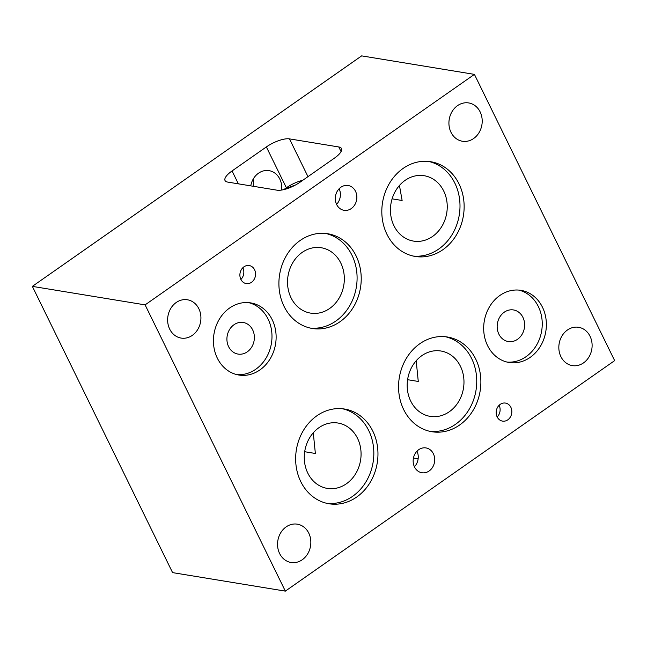 <?xml version="1.0" encoding="UTF-8"?>
<svg xmlns="http://www.w3.org/2000/svg" width="647" height="647" viewBox="0 0 647 647"><rect width="100%" height="100%" fill="white"/><g stroke="black" fill="none" stroke-linecap="round" stroke-linejoin="round"><path stroke-width="0.97" d="M238.371 183.837L232.055 170.945A18.278 6.098 -26.1 0 0 225.035 180.529A18.278 6.098 -26.1 0 0 227.728 182.09L277.045 190.186A18.278 6.098 -26.1 0 0 300.159 182.122L334.467 158.111A18.278 6.098 -26.1 0 0 341.479 148.527A18.278 6.098 -26.1 0 0 338.785 146.966L341.066 151.616M339.133 188.746A12.576 10.732 -80.7 0 1 336.569 204.363M281.647 190.048A18.278 15.601 99.3 0 0 269.055 170.646A18.278 15.601 99.3 0 0 258.517 173.202A18.278 15.601 99.3 0 0 250.753 185.867M283.734 189.636L286.37 187.784A18.278 6.098 -26.1 0 1 302.796 180.278M232.055 170.945L266.362 146.934L286.37 187.784M307.98 176.647L289.476 138.879A18.278 6.098 -26.1 0 0 266.362 146.934M294.806 185.365A18.278 6.098 -26.1 0 0 284.866 189.345M418.14 458.796L413.449 458.027M289.476 138.879L338.785 146.966M416.983 451.177A12.576 10.732 -80.7 0 1 414.42 466.786M474.421 74.381L614.65 360.63L285.343 591.123L145.106 304.874L474.421 74.381L361.657 55.877L32.35 286.37L145.106 304.874M310.236 328.069A47.991 40.963 99.3 0 0 335.833 321.066A47.991 40.963 99.3 0 0 356.74 271.748A47.991 40.963 99.3 0 0 325.756 233.478M300.159 240.482A47.991 40.963 -80.7 0 1 327.835 233.753A47.991 40.963 -80.7 0 1 360.719 271.23A47.991 40.963 -80.7 0 1 339.974 321.745A47.991 40.963 -80.7 0 1 312.291 328.474A47.991 40.963 -80.7 0 1 279.407 290.996A47.991 40.963 -80.7 0 1 300.159 240.482M302.198 252.395A33.118 28.266 99.3 0 0 287.875 287.252A33.118 28.266 99.3 0 0 310.568 313.116A33.118 28.266 99.3 0 0 343.824 285.012A33.118 28.266 99.3 0 0 321.292 247.752A33.118 28.266 99.3 0 0 302.198 252.395M429.883 431.331A47.991 40.963 99.3 0 0 455.488 424.327A47.991 40.963 99.3 0 0 476.386 375.009A47.991 40.963 99.3 0 0 445.411 336.739M419.806 343.743A47.991 40.963 -80.7 0 1 447.489 337.014A47.991 40.963 -80.7 0 1 480.373 374.492A47.991 40.963 -80.7 0 1 459.621 425.006A47.991 40.963 -80.7 0 1 431.945 431.735A47.991 40.963 -80.7 0 1 399.062 394.258A47.991 40.963 -80.7 0 1 419.806 343.743M421.844 355.656A33.118 28.266 99.3 0 0 407.529 390.513A33.118 28.266 99.3 0 0 430.215 416.377A33.118 28.266 99.3 0 0 463.47 388.273A33.118 28.266 99.3 0 0 440.939 351.014A33.118 28.266 99.3 0 0 421.844 355.656M326.978 503.366A47.991 40.963 99.3 0 0 352.575 496.354A47.991 40.963 99.3 0 0 373.481 447.045A47.991 40.963 99.3 0 0 342.498 408.767M316.901 415.77A47.991 40.963 -80.7 0 1 344.576 409.041A47.991 40.963 -80.7 0 1 377.46 446.519A47.991 40.963 -80.7 0 1 356.707 497.033A47.991 40.963 -80.7 0 1 329.032 503.762A47.991 40.963 -80.7 0 1 296.148 466.285A47.991 40.963 -80.7 0 1 316.901 415.77M318.939 427.691A33.118 28.266 99.3 0 0 304.616 462.548A33.118 28.266 99.3 0 0 327.309 488.404A33.118 28.266 99.3 0 0 360.565 460.3A33.118 28.266 99.3 0 0 338.033 423.041A33.118 28.266 99.3 0 0 318.939 427.691M413.15 256.042A47.991 40.963 99.3 0 0 438.747 249.038A47.991 40.963 99.3 0 0 459.645 199.721A47.991 40.963 99.3 0 0 428.67 161.443M403.073 168.455A47.991 40.963 -80.7 0 1 430.748 161.726A47.991 40.963 -80.7 0 1 463.632 199.203A47.991 40.963 -80.7 0 1 442.88 249.718A47.991 40.963 -80.7 0 1 415.204 256.447A47.991 40.963 -80.7 0 1 382.32 218.969A47.991 40.963 -80.7 0 1 403.073 168.455M405.103 180.367A33.118 28.266 99.3 0 0 390.788 215.225A33.118 28.266 99.3 0 0 413.482 241.088A33.118 28.266 99.3 0 0 446.737 212.984A33.118 28.266 99.3 0 0 424.206 175.725A33.118 28.266 99.3 0 0 405.103 180.367M236.802 374.613A36.556 31.202 99.3 0 0 255.8 369.227A36.556 31.202 99.3 0 0 271.756 331.96A36.556 31.202 99.3 0 0 248.618 302.634M229.62 308.012A36.556 31.202 -80.7 0 1 250.696 302.893A36.556 31.202 -80.7 0 1 275.743 331.434A36.556 31.202 -80.7 0 1 259.94 369.906A36.556 31.202 -80.7 0 1 238.856 375.034A36.556 31.202 -80.7 0 1 213.817 346.493A36.556 31.202 -80.7 0 1 229.62 308.012M234.004 324.729A16.013 13.668 99.3 0 0 227.081 341.584A16.013 13.668 99.3 0 0 238.047 354.079A16.013 13.668 99.3 0 0 254.125 340.5A16.013 13.668 99.3 0 0 243.232 322.481A16.013 13.668 99.3 0 0 234.004 324.729M507.054 362.077A36.556 31.202 99.3 0 0 526.051 356.691A36.556 31.202 99.3 0 0 542.008 319.424A36.556 31.202 99.3 0 0 518.862 290.099M499.864 295.477A36.556 31.202 -80.7 0 1 520.948 290.357A36.556 31.202 -80.7 0 1 545.987 318.898A36.556 31.202 -80.7 0 1 530.184 357.37A36.556 31.202 -80.7 0 1 509.108 362.498A36.556 31.202 -80.7 0 1 484.061 333.949A36.556 31.202 -80.7 0 1 499.864 295.477M504.256 312.194A16.013 13.668 99.3 0 0 497.333 329.04A16.013 13.668 99.3 0 0 508.299 341.543A16.013 13.668 99.3 0 0 524.377 327.956A16.013 13.668 99.3 0 0 513.483 309.945A16.013 13.668 99.3 0 0 504.256 312.194M497.187 416.983A9.139 7.796 99.3 0 0 499.104 405.289M500.212 404.367A9.139 7.796 -80.7 0 1 505.485 403.081A9.139 7.796 -80.7 0 1 511.745 410.222A9.139 7.796 -80.7 0 1 507.798 419.838A9.139 7.796 -80.7 0 1 502.525 421.116A9.139 7.796 -80.7 0 1 496.265 413.983A9.139 7.796 -80.7 0 1 500.212 404.367M240.902 279.447A9.139 7.796 99.3 0 0 242.819 267.753M243.935 266.831A9.139 7.796 -80.7 0 1 249.2 265.545A9.139 7.796 -80.7 0 1 255.468 272.686A9.139 7.796 -80.7 0 1 251.513 282.302A9.139 7.796 -80.7 0 1 246.24 283.58A9.139 7.796 -80.7 0 1 239.98 276.447A9.139 7.796 -80.7 0 1 243.935 266.831M418.714 449.689A12.576 10.732 -80.7 0 1 425.969 447.926A12.576 10.732 -80.7 0 1 434.582 457.744A12.576 10.732 -80.7 0 1 429.147 470.976A12.576 10.732 -80.7 0 1 421.893 472.739A12.576 10.732 -80.7 0 1 413.279 462.92A12.576 10.732 -80.7 0 1 418.714 449.689M340.864 187.266A12.576 10.732 -80.7 0 1 348.118 185.503A12.576 10.732 -80.7 0 1 356.732 195.321A12.576 10.732 -80.7 0 1 351.297 208.552A12.576 10.732 -80.7 0 1 344.042 210.315A12.576 10.732 -80.7 0 1 335.429 200.497A12.576 10.732 -80.7 0 1 340.864 187.266M304.688 451.719L315.364 453.474L313.277 432.786M407.594 379.692L418.269 381.447L416.191 360.759M392.106 198.839L402.127 200.489L399.45 185.471M253.341 186.296A18.278 15.601 99.3 0 0 253.187 179.114M567.427 330.019A19.41 16.563 -80.7 0 1 578.62 327.301A19.41 16.563 -80.7 0 1 591.819 349.137A19.41 16.563 -80.7 0 1 572.328 365.604A19.41 16.563 -80.7 0 1 559.032 350.448A19.41 16.563 -80.7 0 1 567.427 330.019M176.227 302.497A19.41 16.563 -80.7 0 1 187.42 299.779A19.41 16.563 -80.7 0 1 200.627 321.616A19.41 16.563 -80.7 0 1 181.136 338.082A19.41 16.563 -80.7 0 1 167.832 322.926A19.41 16.563 -80.7 0 1 176.227 302.497M286.144 526.893A19.41 16.563 -80.7 0 1 297.337 524.175A19.41 16.563 -80.7 0 1 310.544 546.011A19.41 16.563 -80.7 0 1 291.053 562.478A19.41 16.563 -80.7 0 1 277.749 547.322A19.41 16.563 -80.7 0 1 286.144 526.893M457.51 105.663A19.41 16.563 -80.7 0 1 468.703 102.938A19.41 16.563 -80.7 0 1 481.91 124.774A19.41 16.563 -80.7 0 1 462.419 141.248A19.41 16.563 -80.7 0 1 449.123 126.092A19.41 16.563 -80.7 0 1 457.51 105.663M285.343 591.123L172.579 572.619L32.35 286.37"/></g></svg>
